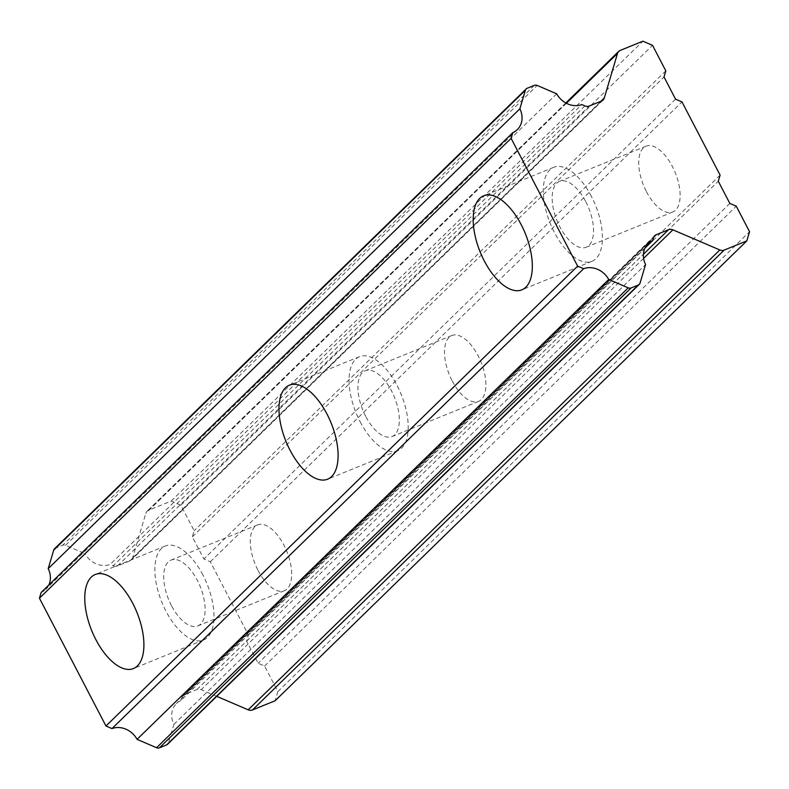 <?xml version="1.0" encoding="UTF-8"?>
<svg xmlns="http://www.w3.org/2000/svg" width="789" height="789" viewBox="0 0 789 789"><rect width="100%" height="100%" fill="white"/><g stroke="black" fill="none" stroke-linecap="round" stroke-linejoin="round"><path stroke-width="0.59" stroke-dasharray="3.94 2.96" d="M556.699 93.812L85.034 553.671A20.297 17.476 45.7 0 0 110.135 564.441L581.799 104.572M54.51 548.769A4.063 3.491 45.7 0 1 55.496 548.128L62.666 545.219A4.063 3.491 45.7 0 1 65.536 545.307L85.034 553.671M41.146 592.5A20.297 17.476 45.7 0 0 45.673 589.462A20.297 17.476 45.7 0 0 48.829 585.014M584.896 105.904L113.231 565.772L110.135 564.441M113.231 565.772A6.085 5.237 45.7 0 0 117.541 565.91L129.929 560.871A6.085 5.237 45.7 0 0 131.408 559.904A6.085 5.237 45.7 0 0 132.621 557.882L145.847 513.264A6.085 5.237 45.7 0 1 147.05 511.252A6.085 5.237 45.7 0 1 148.529 510.286L171.223 501.054L180.868 505.197L194.153 530.711L192.338 536.826L203.887 559.006L210.318 561.768L248.436 634.987L246.622 641.102L258.171 663.283L264.601 666.044L277.886 691.558L275.164 700.731M216.738 696.342L201.225 689.685A6.085 5.237 45.7 0 0 196.915 689.547L184.527 694.586A6.085 5.237 45.7 0 0 183.048 695.553A6.085 5.237 45.7 0 0 181.845 697.575L653.509 237.706M644.938 248.15L180.967 700.514L181.845 697.575M180.967 700.514A20.297 17.476 45.7 0 0 176.44 703.561A20.297 17.476 45.7 0 0 173.896 724.371L168.402 742.903A4.063 3.491 45.7 0 1 167.593 744.254M665.817 70.842L194.153 530.711M192.338 536.826L664.003 76.957M180.868 505.197L652.533 45.338M171.223 501.054L642.887 41.196M173.896 724.371L645.56 264.512M246.622 641.102L718.286 181.233M729.835 203.424L258.171 663.283M264.601 666.044L736.265 206.185M277.886 691.558L749.55 231.7M646.477 191.717A35.525 17.062 -112.1 0 0 672.81 211.994A35.525 17.062 -112.1 0 0 672.376 166.469A35.525 17.062 -112.1 0 0 646.043 146.182A35.525 17.062 -112.1 0 0 646.477 191.717M258.052 570.427A35.525 17.062 -112.1 0 0 284.385 590.714A35.525 17.062 -112.1 0 0 283.941 545.179A35.525 17.062 -112.1 0 0 257.608 524.902A35.525 17.062 -112.1 0 0 258.052 570.427M452.265 381.067A35.525 17.062 -112.1 0 0 478.598 401.354A35.525 17.062 -112.1 0 0 478.154 355.829A35.525 17.062 -112.1 0 0 451.821 335.542A35.525 17.062 -112.1 0 0 452.265 381.067M210.318 561.768L681.982 101.909M720.101 175.119L248.436 634.987M675.552 99.148L203.887 559.006M365.682 416.286A35.525 17.062 67.9 0 1 365.248 370.761A35.525 17.062 67.9 0 1 391.581 391.038A35.525 17.062 67.9 0 1 392.015 436.573A35.525 17.062 67.9 0 1 365.682 416.286M171.469 605.646A35.525 17.062 67.9 0 1 171.035 560.111A35.525 17.062 67.9 0 1 197.368 580.398A35.525 17.062 67.9 0 1 197.802 625.924A35.525 17.062 67.9 0 1 171.469 605.646M585.793 201.688A35.525 17.062 67.9 0 1 586.237 247.213A35.525 17.062 67.9 0 1 559.904 226.936A35.525 17.062 67.9 0 1 559.46 181.401A35.525 17.062 67.9 0 1 585.793 201.688M360.139 421.701A50.752 24.38 -112.1 0 0 397.755 450.677A50.752 24.38 -112.1 0 0 397.133 385.634A50.752 24.38 -112.1 0 0 359.508 356.658A50.752 24.38 -112.1 0 0 360.139 421.701M202.911 574.984A50.752 24.38 -112.1 0 0 165.295 546.018A50.752 24.38 -112.1 0 0 165.917 611.051A50.752 24.38 -112.1 0 0 203.542 640.027A50.752 24.38 -112.1 0 0 202.911 574.984M591.346 196.274A50.752 24.38 -112.1 0 0 553.73 167.298A50.752 24.38 -112.1 0 0 554.351 232.341A50.752 24.38 -112.1 0 0 591.967 261.317A50.752 24.38 -112.1 0 0 591.346 196.274M65.536 545.307L537.201 85.439M534.331 85.35L62.666 545.219M196.915 689.547L643.41 254.236M643.597 258.378L201.225 689.685M132.621 557.882L600.952 101.268M566.364 103.27L145.847 513.264M148.529 510.286L620.193 50.427M117.541 565.91L589.205 106.042M640.066 283.044L168.402 742.903M55.496 548.128L527.16 88.269M653.716 237.144L184.527 694.586M601.593 101.002L129.929 560.871M517.337 129.593L45.673 589.462M565.812 102.974L147.05 511.252M648.104 243.702L176.44 703.561M603.072 100.035L131.408 559.904M654.712 235.684L183.048 695.553M451.821 335.542L365.248 370.761M257.608 524.902L171.035 560.111M672.81 211.994L586.237 247.213M478.598 401.354L392.015 436.573M646.043 146.182L559.46 181.401M284.385 590.714L197.802 625.924M397.755 450.677L327.672 479.179M165.295 546.018L95.213 574.52M553.73 167.298L483.637 195.81M203.542 640.027L133.449 668.539M359.508 356.658L289.425 385.17M591.967 261.317L521.884 289.829"/><path stroke-width="1.18" d="M643.41 254.236L668.579 229.688L656.192 234.727A6.085 5.237 -134.3 0 0 654.712 235.684A6.085 5.237 -134.3 0 0 653.509 237.706L652.631 240.655A20.297 17.476 45.7 0 0 648.104 243.702A20.297 17.476 45.7 0 0 645.56 264.512L640.066 283.044A4.063 3.491 -134.3 0 1 639.258 284.385A4.063 3.491 -134.3 0 1 638.271 285.026L631.111 287.946A4.063 3.491 -134.3 0 1 628.231 287.847L608.733 279.484A20.297 17.476 45.7 0 0 583.643 268.714L577.637 266.14L511.114 138.341L512.811 132.641A20.297 17.476 45.7 0 0 517.337 129.593A20.297 17.476 45.7 0 0 519.872 108.793L525.375 90.252A4.063 3.491 -134.3 0 1 526.174 88.91A4.063 3.491 -134.3 0 1 527.16 88.269L534.331 85.35A4.063 3.491 -134.3 0 1 537.201 85.439L556.699 93.812A20.297 17.476 45.7 0 0 581.799 104.572L584.896 105.904A6.085 5.237 -134.3 0 0 589.205 106.042L601.593 101.002A6.085 5.237 -134.3 0 0 603.072 100.035A6.085 5.237 -134.3 0 0 604.285 98.023L617.511 53.405A6.085 5.237 -134.3 0 1 618.714 51.384A6.085 5.237 -134.3 0 1 620.193 50.427L642.887 41.196L652.533 45.338L665.817 70.842L664.003 76.957L675.552 99.148L681.982 101.909L720.101 175.119L718.286 181.233L729.835 203.424L736.265 206.185L749.55 231.7L746.828 240.872L724.144 250.103A6.085 5.237 -134.3 0 1 719.834 249.965L672.889 229.826L643.597 258.378M639.258 284.385L167.593 744.254A4.063 3.491 45.7 0 1 166.607 744.895L159.447 747.804A4.063 3.491 45.7 0 1 156.567 747.716L137.069 739.342A20.297 17.476 45.7 0 0 111.979 728.582L583.643 268.714M511.114 138.341L39.45 598.21L105.973 726.008L111.979 728.582M39.45 598.21L41.146 592.5L512.811 132.641M48.829 585.014A20.297 17.476 45.7 0 0 48.208 568.652L53.711 550.12A4.063 3.491 45.7 0 1 54.51 548.769L526.174 88.91M746.828 240.872L275.164 700.731L252.48 709.962A6.085 5.237 45.7 0 1 248.17 709.824L216.738 696.342M668.579 229.688A6.085 5.237 -134.3 0 1 672.889 229.826M48.208 568.652L519.872 108.793M608.733 279.484L137.069 739.342M652.631 240.655L644.938 248.15M105.973 726.008L577.637 266.14M484.259 260.853A50.752 24.38 67.9 0 1 483.637 195.81A50.752 24.38 67.9 0 1 521.253 224.786A50.752 24.38 67.9 0 1 521.884 289.829A50.752 24.38 67.9 0 1 484.259 260.853M290.046 450.213A50.752 24.38 67.9 0 1 289.425 385.17A50.752 24.38 67.9 0 1 327.041 414.146A50.752 24.38 67.9 0 1 327.672 479.179A50.752 24.38 67.9 0 1 290.046 450.213M95.834 639.563A50.752 24.38 67.9 0 1 95.213 574.52A50.752 24.38 67.9 0 1 132.828 603.496A50.752 24.38 67.9 0 1 133.449 668.539A50.752 24.38 67.9 0 1 95.834 639.563M600.952 101.268L604.285 98.023M617.511 53.405L566.364 103.27M525.375 90.252L53.711 550.12M156.567 747.716L628.231 287.847M166.607 744.895L638.271 285.026M631.111 287.946L159.447 747.804M656.192 234.727L653.716 237.144M724.144 250.103L252.48 709.962M248.17 709.824L719.834 249.965M618.714 51.384L565.812 102.974"/></g></svg>
